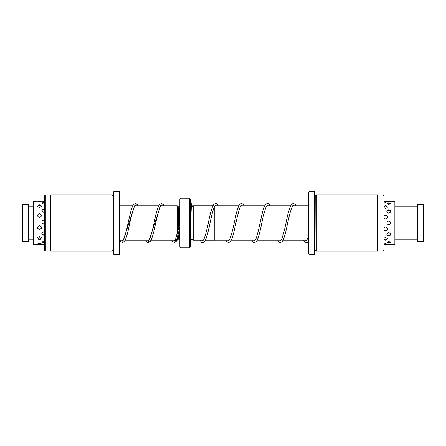 <?xml version="1.0" encoding="UTF-8"?>
<svg xmlns="http://www.w3.org/2000/svg" width="446" height="446" viewBox="0 0 446 446"><rect width="100%" height="100%" fill="white"/><g stroke="black" fill="none" stroke-linecap="round" stroke-linejoin="round"><path stroke-width="0.67" d="M212.959 205.723L193.218 205.723L193.218 240.277L203.376 240.277M214.799 205.935L214.799 240.277L205.355 240.277M193.218 240.266L192.142 239.402L192.142 206.598L191.228 206.598M179.621 231.892L179.621 239.184L178.328 239.184L177.252 240.266L177.252 239.552M177.252 234.144L177.252 205.734L160.744 205.734M178.328 239.184L178.328 236.592M178.328 229.913L178.328 206.816L177.252 205.734M189.55 198.18L190.632 199.262L190.632 246.738L189.55 247.82L189.55 198.18L180.92 198.18L180.92 247.82L179.838 246.738L179.838 199.262L180.92 198.18M43.786 244.257L33.366 244.257L33.366 201.743L37.542 201.787M44.277 240.868L43.786 240.834L42.024 242.29L44.277 242.713M43.786 231.753C41.222 233.002 41.222 234.195 43.786 235.332M43.786 219.889C41.222 221.261 41.222 222.638 43.786 224.02M43.786 209.018C41.222 210.072 41.222 211.198 43.786 212.38M43.786 202.584L41.935 202.997L43.786 204.112M39.889 244.107L41.461 243.85L39.516 243.232L37.576 243.85L38.763 244.09M39.516 239.418L40.553 239.223L39.516 236.497L38.484 239.223L39.516 239.418M39.516 229.517C42.086 228.19 42.086 226.847 39.516 225.481C36.951 226.852 36.951 228.196 39.516 229.517M39.516 217.548C42.086 216.215 42.086 214.927 39.516 213.673C36.951 214.927 36.951 216.215 39.516 217.548M39.516 207.306L41.021 205.216L39.516 204.825L38.016 205.216L39.516 207.306M39.516 202.049C42.086 201.837 42.086 201.737 39.516 201.748C36.951 201.737 36.951 201.837 39.516 202.049M41.495 201.787L44.277 201.743M38.468 201.743L38.183 201.743M386.375 244.224L387.541 244.068L385.578 243.627L384.078 243.789A2.158 2.158 0 0 0 387.061 243.784M384.078 239.864L385.578 240.294L386.883 239.987L385.578 237.573L384.078 238.086M384.078 230.192L385.578 230.866C388.143 229.567 388.143 228.246 385.578 226.897L384.078 227.599M384.078 218.239L385.578 218.941C386.793 218.802 387.451 218.133 387.557 216.946C387.468 215.764 386.805 215.111 385.578 214.983L384.078 215.652M384.078 207.797L385.578 208.31L386.911 205.929L385.578 205.612L384.078 206.035M384.753 201.77L384.078 201.804M384.078 202.177L385.578 202.333L387.541 201.915L386.559 201.776M388.817 243.076L390.624 242.635L388.817 241.342L387.005 242.635L388.817 243.076M388.817 236.107C391.382 235.003 391.382 233.843 388.817 232.622C386.247 233.849 386.247 235.009 388.817 236.107M388.817 224.985C391.382 223.608 391.382 222.231 388.817 220.854C386.247 222.231 386.247 223.608 388.817 224.985M388.817 213.227C391.382 212.012 391.382 210.858 388.817 209.759C386.247 210.858 386.247 212.012 388.817 213.227M388.817 204.575L390.629 203.309L388.817 202.874L387 203.309L388.817 204.575M386.331 201.743L394.861 201.743L394.861 244.257L386.275 244.257M22.947 241.665L22.3 241.018L22.3 204.982L22.947 204.335L22.947 241.665L28.126 241.665L28.126 204.335L22.947 204.335M28.126 204.335L28.773 204.982L28.773 241.018L28.126 241.665M423.053 204.335L423.7 204.982L423.7 241.018L423.053 241.665L423.053 204.335L417.874 204.335L417.874 241.665L423.053 241.665M417.874 241.665L417.227 241.018L417.227 204.982L417.874 204.335M45.314 251.014L44.277 249.977L44.277 196.023L45.314 194.986L45.314 251.014L50.755 251.014M113.334 196.023L113.122 249.977L112.041 251.053L112.041 194.947L50.755 194.947L50.755 251.053L112.041 251.053M113.769 254.292L113.334 253.858L113.334 192.142L113.769 191.708L113.769 254.292L119.377 254.292L119.377 191.708L113.769 191.708M119.377 191.708L119.812 192.142L119.812 253.858L119.377 254.292M383.042 194.986L384.078 196.023L384.078 249.977L383.042 251.014L383.042 194.986L377.606 194.986M315.021 249.977L315.238 196.023L316.314 194.947L316.314 251.053L377.606 251.053L377.606 194.947L316.314 194.947M314.592 191.708L315.021 192.142L315.021 253.858L314.592 254.292L314.592 191.708L308.978 191.708L308.978 254.292L314.592 254.292M308.978 254.292L308.548 253.858L308.548 192.142L308.978 191.708M192.142 239.402L190.843 239.402L190.843 216.461M179.621 224.221L179.838 206.793M179.838 227.41L177.062 238.337L174.286 242.563L172.251 241.214L171.699 240.266M147.793 240.266L148.39 240.834L149.683 239.05C151.395 234.44 153.129 227.75 154.89 218.98C156.301 212.162 157.773 207.435 159.3 204.786L161.34 203.443L148.395 242.557L147.381 242.262L145.797 240.266M121.897 240.266L122.499 240.829L123.698 239.246C125.844 234.897 128.102 222.175 130.304 213.433C131.353 209.085 132.473 206.085 133.661 204.435L135.445 203.443L122.499 242.557L120.615 241.437L119.902 240.266M306.971 240.266L283.048 240.266M281.075 240.266L257.152 240.266M255.184 240.266L231.257 240.266M229.283 240.266L214.799 240.266M177.252 240.266L176.911 240.266M174.904 240.266L151.016 240.266M149.009 240.266L125.12 240.266M123.113 240.266L119.812 240.266M189.55 247.82L180.92 247.82M179.621 206.816L178.328 206.816M158.748 205.734L134.848 205.734M132.852 205.734L119.812 205.734M192.142 206.598L193.218 205.734M308.548 205.734L292.615 205.734M290.641 205.734L266.714 205.734M264.746 205.734L240.823 205.734M238.85 205.734L214.922 205.734M40.887 201.96A2.158 2.158 0 0 0 38.15 201.96M41.394 206.386A2.158 2.158 0 0 0 37.642 206.392M41.478 215.323A2.158 2.158 0 0 0 37.559 215.318M37.687 228.28A2.158 2.158 0 0 0 41.344 228.291M37.587 237.707A2.158 2.158 0 0 0 41.45 237.707M37.949 243.466A2.158 2.158 0 0 0 41.088 243.466M44.277 202.858A2.158 2.158 0 0 0 42.069 203.655M44.277 209.609A2.158 2.158 0 0 0 41.824 210.824M41.812 233.553A2.158 2.158 0 0 0 44.277 234.786M41.996 241.453A2.158 2.158 0 0 0 44.277 242.351M42.799 244.257A2.158 2.158 0 0 0 44.277 244.441M384.881 244.257L384.078 244.257M384.826 201.743L384.078 201.743M389.514 201.743A2.158 2.158 0 0 0 388.115 201.743M387.05 202.183A2.158 2.158 0 0 0 384.106 202.183M390.568 204.045A2.158 2.158 0 0 0 387.061 204.045M390.785 211.566A2.158 2.158 0 0 0 386.844 211.566M386.844 234.317A2.158 2.158 0 0 0 390.791 234.317M387.056 241.888A2.158 2.158 0 0 0 390.579 241.888M388.065 244.257A2.158 2.158 0 0 0 389.57 244.257M387.479 207.256A2.158 2.158 0 0 0 384.078 206.721M387.507 216.494A2.158 2.158 0 0 0 384.078 215.909M384.078 229.958A2.158 2.158 0 0 0 387.49 229.4M384.078 239.184A2.158 2.158 0 0 0 387.485 238.643M33.366 206.816L28.773 206.816M33.366 239.184L28.773 239.184M161.959 205.734L161.34 205.166L160.331 206.437C158.536 210.858 156.708 217.76 154.846 227.142C153.418 234.038 151.924 238.772 150.363 241.336L148.395 242.557M136.063 205.734L135.445 205.171L134.681 205.985C132.702 210.568 130.672 218.139 128.593 228.709C127.283 234.825 125.911 239.034 124.467 241.342L122.499 242.557M173.695 240.266L174.503 240.712L175.668 238.855L179.838 223.245M174.286 242.563L176.259 241.342L177.753 238.292L179.838 231.017M161.34 203.443L163.308 204.664L163.961 205.734M135.445 203.443L137.418 204.664L138.065 205.734M308.548 236.503L306.424 240.918L305.56 240.266M308.548 241.002L307.277 242.423L306.274 242.719L304.323 241.509L303.587 240.266M294.025 205.734L293.317 205.009L292.927 205.305C291.021 208.728 289.002 215.92 286.873 226.886C285.423 234.016 283.901 238.889 282.312 241.509L280.367 242.724L279.854 242.652L278.376 241.437L277.696 240.266M295.999 205.734L295.258 204.48L293.317 203.281L291.271 204.636C289.599 207.63 287.993 213.021 286.443 220.798C284.821 228.949 283.216 235.087 281.638 239.218L280.367 240.996L279.664 240.266M268.13 205.734L267.427 205.004L266.329 206.426C264.69 210.451 263.029 216.728 261.334 225.263C259.778 233.096 258.156 238.493 256.467 241.448L254.471 242.719L253.518 242.451L251.795 240.266M270.098 205.734L268.425 203.571L267.427 203.276L265.476 204.491C264.015 206.833 262.622 211.153 261.295 217.453C259.221 226.763 256.985 237.963 255.062 240.444L254.476 240.991L253.768 240.266M242.234 205.734L241.52 205.004C241.42 205.6 241.838 203.287 239.68 208.221C238.03 213.567 236.374 220.341 234.708 228.542C233.386 234.786 232.009 239.084 230.565 241.448L228.581 242.724L226.635 241.509L225.899 240.266M244.202 205.734L243.471 204.491L241.52 203.276L239.53 204.558C238.092 206.927 236.709 211.237 235.388 217.492C233.721 225.687 232.065 232.461 230.415 237.796C228.263 242.708 228.681 240.4 228.581 240.996L227.873 240.266M216.338 205.734L215.63 205.009L215.039 205.556C213.116 208.037 210.891 219.203 208.823 228.497C207.49 234.825 206.091 239.162 204.625 241.509L202.674 242.724L201.676 242.429L200.009 240.277M218.306 205.734L216.611 203.56L215.63 203.281L213.634 204.558C211.939 207.529 210.311 212.948 208.75 220.815C207.061 229.322 205.405 235.577 203.772 239.574L202.674 240.996L201.982 240.277M190.648 203.276L190.632 203.276C191.083 203.092 191.418 203.549 191.646 204.636M191.618 204.407L192.627 206.208M190.632 223.73L191.423 204.474M394.861 239.184L417.227 239.184M394.861 206.816L417.227 206.816M113.122 196.023L112.041 194.947M50.755 194.986L45.314 194.986M315.238 249.977L316.314 251.053M377.606 251.014L383.042 251.014"/></g></svg>
